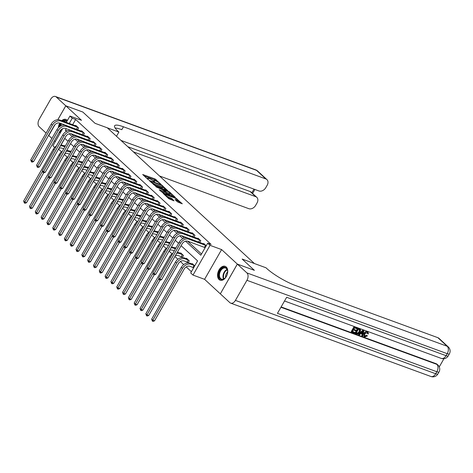<?xml version="1.0" encoding="UTF-8"?>
<svg xmlns="http://www.w3.org/2000/svg" width="473" height="473" viewBox="0 0 473 473"><rect width="100%" height="100%" fill="white"/><g stroke="black" fill="none" stroke-linecap="round" stroke-linejoin="round"><path stroke-width="0.71" d="M160.897 184.222L155.067 178.954L142.68 174.502L147.671 179.196L148.705 179.693L147.978 178.96A2.968 0.585 29.8 0 1 147.546 178.268A2.968 0.585 29.8 0 1 148.658 178.398L149.663 178.764A2.968 0.585 29.8 0 1 153.264 180.893L154.677 181.939L154.198 181.236A2.968 0.585 29.8 0 1 153.76 180.55A2.968 0.585 29.8 0 1 154.878 180.674L155.877 181.041A2.968 0.585 29.8 0 1 159.484 183.175L160.897 184.222M226.236 266.985A7.367 4.718 -69.9 0 0 225.183 266.334A7.367 4.718 -69.9 0 0 218.579 270.751A7.367 4.718 -69.9 0 0 219.058 279.525A7.367 4.718 -69.9 0 0 220.111 280.176A7.367 4.718 -69.9 0 0 226.709 275.765A7.367 4.718 -69.9 0 0 226.236 266.985M67.403 120.485A7.367 4.718 -69.9 0 0 67.048 120.101A7.367 4.718 -69.9 0 0 65.989 119.45A7.367 4.718 -69.9 0 0 61.667 120.698M77.596 129.75L59.769 123.086A7.367 4.718 -69.9 0 0 58.374 127.71M59.379 132.097A7.367 4.718 -69.9 0 0 59.864 132.641A7.367 4.718 -69.9 0 0 60.26 132.954M177.452 201.859L182.3 203.798L175.649 197.945L163.262 193.492L168.79 198.684L173.999 200.848L171.9 198.542L168.755 197.135A2.483 0.491 29.8 0 1 166.413 195.875A2.483 0.491 29.8 0 1 165.379 194.77A2.483 0.491 29.8 0 1 166.307 194.876L174.23 197.779A2.483 0.491 29.8 0 1 176.571 199.032A2.483 0.491 29.8 0 1 177.606 200.138A2.483 0.491 29.8 0 1 176.677 200.038L175.01 199.511L177.452 201.859M120.97 140.41L258.968 190.962A5.67 4.204 132.7 0 0 265.814 187.633L267.174 185.262A5.67 4.204 132.7 0 0 266.926 179.604A5.67 4.204 132.7 0 0 265.844 178.948L256.537 170.357L56.24 96.989L65.782 105.792L82.81 112.03L95.055 123.323L82.834 112.054L65.806 105.81L81.516 120.308L69.933 116.062L72.257 118.215L75.662 119.462L211.118 244.44L207.712 243.193L210.036 245.339L193.008 275.079L190.678 272.933L197.584 260.877L181.094 245.658M237.351 264.1L220.323 293.839L229.866 302.643A5.67 3.63 -69.9 0 0 230.676 303.14A5.67 3.63 -69.9 0 0 235.418 300.396L246.924 280.306A5.67 3.63 -69.9 0 0 246.894 272.903L237.351 264.1L254.385 270.337L242.141 259.044L254.362 270.32L237.328 264.076L221.618 249.584L210.036 245.339M246.894 272.903L447.192 346.271L437.886 337.687L295.495 285.526A23.62 4.671 29.8 0 1 266.825 268.552L265.986 267.777L242.141 259.044L254.403 263.538L107.318 127.816L95.055 123.323L118.9 132.062L118.061 131.287A23.62 4.671 -150.2 0 1 114.596 125.788A23.62 4.671 -150.2 0 1 123.459 126.788L265.844 178.948M167.744 190.649L161.441 184.831L149.054 180.384L155.706 186.238L167.744 190.649M169.671 192.056L175.199 197.247L162.813 192.795L159.241 189.785L164.823 191.654L163.155 190.022L156.06 186.876L168.542 191.388L169.671 192.056L169.435 192.464M220.329 293.828L237.328 264.076M65.806 105.81L57.836 119.722M55.087 124.523L48.772 135.55L51.906 138.441M75.662 119.462L72.653 124.724M69.661 129.945L69.36 130.465M71.181 133.747L73.729 136.1M76.998 139.115L79.547 141.468M82.816 144.484L85.365 146.837M88.634 149.852L91.183 152.205M94.452 155.221L97 157.574M100.27 160.589L102.824 162.943M106.088 165.958L108.642 168.311M111.906 171.327L114.46 173.68M117.724 176.695L120.278 179.048M123.542 182.064L126.096 184.417M129.36 187.432L131.914 189.785M135.183 192.801L137.732 195.154M141.001 198.169L143.55 200.522M146.819 203.538L149.367 205.891M152.637 208.906L155.185 211.26M158.455 214.275L161.003 216.628M164.273 219.643L166.821 221.997M170.091 225.012L172.639 227.365M175.909 230.381L178.463 232.734M181.727 235.749L184.281 238.102M187.544 241.118L201.516 254.007M75.591 125.8L75.804 125.428L78.601 128L77.59 129.768M81.409 131.169L81.622 130.796L84.419 133.368L83.408 135.136M87.227 136.537L87.44 136.165L90.237 138.737L89.226 140.505M93.045 141.906L93.264 141.533L96.054 144.105L95.043 145.873L77.229 139.192A4.724 3.506 132.7 0 0 71.518 141.959L51.06 177.682L49.6 178.22L48.92 177.972L48.193 175.986L68.65 140.262A7.083 5.256 -47.3 0 1 77.211 136.106L94.021 142.231M98.863 147.274L99.082 146.902L101.872 149.474L100.861 151.242L83.047 144.561A4.724 3.506 132.7 0 0 77.336 147.328L56.878 183.051L55.418 183.589L54.738 183.341L54.011 181.354L74.468 145.631A7.083 5.256 -47.3 0 1 83.029 141.474L99.838 147.6M104.681 152.643L104.9 152.271L107.69 154.842L106.679 156.61M110.499 158.012L110.717 157.639L113.508 160.211L112.497 161.979M116.323 163.38L116.535 163.008L119.326 165.58L118.315 167.347M122.14 168.749L122.353 168.376L125.144 170.954L124.133 172.716L106.319 166.035A4.724 3.506 132.7 0 0 100.613 168.802L80.15 204.525L78.689 205.063L78.01 204.815L77.282 202.828L97.745 167.105A7.083 5.256 -47.3 0 1 106.307 162.949L123.11 169.074M127.958 174.117L128.171 173.745L130.962 176.323L129.951 178.085L112.136 171.403A4.724 3.506 132.7 0 0 106.431 174.17L85.968 209.894L84.513 210.432L83.827 210.183L83.1 208.197L103.563 172.474A7.083 5.256 -47.3 0 1 112.125 168.317L128.928 174.442M133.776 179.486L133.989 179.113L136.78 181.691L135.769 183.453M139.594 184.854L139.807 184.482L142.598 187.06L141.587 188.822M145.412 190.223L145.625 189.85L148.421 192.428L147.405 194.19M151.23 195.591L151.443 195.219L154.239 197.797L153.228 199.559L135.408 192.878A4.724 3.506 132.7 0 0 129.703 195.645L109.245 231.368L107.785 231.906L107.105 231.658L106.378 229.671L126.835 193.948A7.083 5.256 -47.3 0 1 135.396 189.791L152.205 195.917M157.048 200.96L157.261 200.587L160.057 203.165L159.046 204.927L141.226 198.246A4.724 3.506 132.7 0 0 135.52 201.013L115.063 236.737L113.603 237.275L112.923 237.026L112.196 235.04L132.653 199.316A7.083 5.256 -47.3 0 1 141.214 195.16L158.023 201.285M162.866 206.329L163.079 205.956L165.875 208.534L164.864 210.296M168.684 211.697L168.902 211.325L171.693 213.902L170.682 215.664L152.868 208.983A4.724 3.506 132.7 0 0 147.156 211.75L126.699 247.474L125.239 248.012L124.559 247.763L123.831 245.777L144.289 210.053A7.083 5.256 -47.3 0 1 152.85 205.897L169.659 212.022M174.502 217.066L174.72 216.693L177.511 219.271L176.5 221.033M180.319 222.434L180.538 222.062L183.329 224.64L182.318 226.401L164.503 219.72A4.724 3.506 132.7 0 0 158.792 222.487L138.335 258.211L136.874 258.749L136.194 258.5L135.467 256.514L155.924 220.79A7.083 5.256 -47.3 0 1 164.492 216.634L181.295 222.759M186.137 227.803L186.356 227.43L189.147 230.008L188.136 231.77L170.321 225.089A4.724 3.506 132.7 0 0 164.61 227.856L144.153 263.579L142.692 264.117L142.012 263.869L141.285 261.882L161.748 226.159A7.083 5.256 -47.3 0 1 170.31 222.003L187.113 228.128M191.961 233.171L192.174 232.799L194.965 235.377L193.954 237.139M197.779 238.54L197.992 238.167L200.783 240.745L199.772 242.507L181.957 235.826A4.724 3.506 132.7 0 0 176.252 238.593L155.788 274.316L154.334 274.854L153.648 274.606L152.921 272.619L173.384 236.896A7.083 5.256 -47.3 0 1 181.945 232.74L198.749 238.865M204.691 247.42L205.081 247.781M203.597 243.908L203.81 243.536L206.234 245.771M59.143 148.315L58.634 149.196L61.525 151.863M64.352 154.476L67.343 157.231M70.17 159.844L73.161 162.6M75.987 165.213L78.979 167.968M81.805 170.582L84.797 173.337M87.623 175.95L90.615 178.705M93.441 181.319L96.433 184.074M99.265 186.687L102.251 189.442M105.083 192.056L108.069 194.811M110.901 197.424L113.887 200.18M116.719 202.793L119.704 205.548M122.537 208.161L125.522 210.917M128.354 213.53L131.34 216.285M134.172 218.898L137.164 221.654M139.99 224.267L142.982 227.022M145.808 229.636L148.8 232.391M151.626 235.004L154.618 237.759M157.444 240.373L160.436 243.128M163.262 245.741L166.254 248.496M169.08 251.11L172.071 253.865M174.904 256.478L177.889 259.234M180.39 261.539L183.707 264.602M186.208 266.908L191.388 271.691M64.831 138.382L61.106 144.88M64.086 145.891L64.298 145.518L65.179 146.328M69.903 151.259L70.116 150.887L70.997 151.697M75.721 156.628L75.934 156.256L76.815 157.066M81.539 161.997L81.752 161.624L82.633 162.434M87.357 167.365L87.57 166.993L88.451 167.803M93.175 172.734L93.388 172.361L94.269 173.171M98.993 178.102L99.212 177.73L100.087 178.54M104.811 183.471L105.03 183.098L105.905 183.908M110.629 188.839L110.848 188.467L111.723 189.277M116.447 194.208L116.665 193.835L117.541 194.645M122.271 199.576L122.483 199.204L123.358 200.014M128.088 204.945L128.301 204.573L129.182 205.383M133.906 210.314L134.119 209.941L135 210.751M139.724 215.682L139.937 215.31L140.818 216.12M145.542 221.051L145.755 220.678L146.636 221.488M151.36 226.419L151.573 226.047L152.454 226.857M157.178 231.788L157.391 231.415L158.272 232.225M162.996 237.156L163.209 236.784L164.09 237.594M168.814 242.525L169.027 242.152L169.908 242.962M174.632 247.893L174.85 247.521L175.725 248.331M181.549 256.774L182.306 257.478L183.459 255.467L180.668 252.889L180.45 253.262M187.367 262.143L188.124 262.846L189.277 260.836L186.486 258.258L186.267 258.63M193.185 267.511L193.575 267.872M192.085 263.999L192.304 263.627L194.728 265.861M221.618 249.584L204.59 279.318L220.3 293.816M204.59 279.318L193.008 275.079M54.667 147.434L52.899 145.802L62.726 128.644M54.419 140.759L55.317 141.587M185.54 241.165L200.806 255.249L207.712 243.193M66.255 128.697L65.357 130.27L66.492 131.323M69.17 133.794L72.316 136.691M74.994 139.163L78.134 142.06M80.812 144.531L83.952 147.428M86.63 149.9L89.769 152.797M92.448 155.268L95.587 158.165M98.266 160.637L101.405 163.534M104.084 166.005L107.223 168.902M109.902 171.374L113.041 174.271M115.719 176.742L118.859 179.639M121.537 182.111L124.677 185.008M127.355 187.479L130.495 190.377M133.173 192.848L136.313 195.745M138.991 198.217L142.131 201.114M144.809 203.585L147.954 206.482M150.633 208.954L153.772 211.851M156.451 214.322L159.59 217.219M162.269 219.691L165.408 222.588M168.086 225.059L171.226 227.956M173.904 230.428L177.044 233.325M179.722 235.796L182.862 238.694M72.257 118.215L69.247 123.477M66.303 122.401L69.933 116.062M62.217 135.97L56.311 146.062M178.581 243.341L175.276 240.29M172.763 237.972L169.458 234.921M166.945 232.604L163.64 229.553M161.127 227.235L157.822 224.184M155.31 221.867L152.004 218.816M149.492 216.498L146.187 213.447M143.674 211.129L140.369 208.079M137.856 205.761L134.551 202.71M132.038 200.392L128.733 197.342M126.22 195.024L122.909 191.973M120.402 189.655L117.091 186.604M114.584 184.287L111.273 181.236M108.76 178.918L105.455 175.867M102.943 173.55L99.637 170.499M97.125 168.181L93.82 165.13M91.307 162.813L88.002 159.762M85.489 157.444L82.184 154.393M79.671 152.075L76.366 149.025M73.853 146.707L70.548 143.656M68.035 141.338L64.73 138.287M67.255 130.962L65.357 130.27M156.876 181.472L154.606 179.752L144.105 175.909M166.206 190.087L163.073 187.196M162.133 185.617L150.781 181.283L151.289 182.016A2.968 0.585 29.8 0 0 154.896 184.151L162.115 186.794A2.968 0.585 29.8 0 0 163.232 186.924A2.968 0.585 29.8 0 0 162.795 186.232L162.133 185.617M153.441 184.517A2.968 0.585 29.8 0 0 154.435 184.955L154.896 184.151M163.232 186.924L162.771 187.728A2.968 0.585 29.8 0 1 161.654 187.598L154.435 184.955M170.304 193.865L173.313 196.644M160.672 191.193L164.013 192.416L164.823 191.654M169.541 193.469A2.483 0.491 29.8 0 0 170.469 193.575A2.483 0.491 29.8 0 0 169.435 192.464A2.483 0.491 29.8 0 0 167.093 191.21L164.09 190.365L166.744 192.446L169.541 193.469L169.08 194.273A2.483 0.491 29.8 0 0 170.008 194.373L170.469 193.575M169.08 194.273L166.289 193.25L164.592 192.056M176.423 200.913A2.483 0.491 29.8 0 0 177.144 200.942L177.606 200.138M167.72 197.696A2.483 0.491 29.8 0 0 168.293 197.939L168.755 197.135M172.456 200.28L170.315 198.678L168.293 197.939M165.195 195.089L164.693 194.9M180.414 203.195L177.434 200.446M63.737 148.841L61.892 148.167A4.724 3.506 132.7 0 0 58.936 148.404M60.331 145.968A7.083 5.256 -47.3 0 1 63.039 146.157L64.89 146.837M65.055 146.216L61.874 145.087L63.039 146.157M43.658 172.805L26.518 202.734L25.057 203.272L24.377 203.023L23.65 201.037L53.313 149.237A7.083 5.256 -47.3 0 1 56.512 145.932M23.65 201.037L24.815 202.113L42.481 171.261M60.97 144.856A7.083 5.256 -47.3 0 1 61.874 145.087M24.377 203.023L24.815 202.113L26.518 202.734M76.567 126.125L59.758 120L60.922 121.076L77.838 127.302M59.769 123.086A4.724 3.506 132.7 0 0 54.064 125.853L33.607 161.577L32.146 162.115L31.466 161.867L30.739 159.88L51.196 124.157A7.083 5.256 -47.3 0 1 59.758 120M30.739 159.88L31.898 160.956L52.361 125.233A7.083 5.256 -47.3 0 1 60.922 121.076M31.466 161.867L31.898 160.956L33.607 161.577M76.431 129.188L77.584 127.178M69.555 154.21L67.71 153.536A4.724 3.506 132.7 0 0 64.754 153.772M66.149 151.336A7.083 5.256 -47.3 0 1 68.857 151.526L70.708 152.205M70.879 151.585L67.698 150.455L68.857 151.526M49.476 178.173L32.335 208.102L30.875 208.64L30.195 208.392L29.468 206.405L59.131 154.606A7.083 5.256 -47.3 0 1 62.33 151.301M29.468 206.405L30.633 207.481L48.299 176.63M66.788 150.225A7.083 5.256 -47.3 0 1 67.698 150.455M30.195 208.392L30.633 207.481L32.335 208.102M75.373 159.578L73.528 158.904A4.724 3.506 132.7 0 0 70.572 159.141M71.967 156.705A7.083 5.256 -47.3 0 1 74.675 156.894L76.525 157.574M76.697 156.953L73.516 155.824L74.675 156.894M55.294 183.542L38.153 213.471L36.693 214.009L36.013 213.761L35.286 211.774L64.955 159.98A7.083 5.256 -47.3 0 1 68.147 156.669M35.286 211.774L36.451 212.85L54.117 181.999M72.606 155.593A7.083 5.256 -47.3 0 1 73.516 155.824M36.013 213.761L36.451 212.85L38.153 213.471M81.19 164.947L79.346 164.273A4.724 3.506 132.7 0 0 76.389 164.509M77.785 162.073A7.083 5.256 -47.3 0 1 80.499 162.263L82.343 162.943M82.515 162.322L79.334 161.192L80.499 162.263M61.112 188.91L43.971 218.845L42.511 219.377L41.831 219.129L41.104 217.142L70.773 165.349A7.083 5.256 -47.3 0 1 73.965 162.038M41.104 217.142L42.268 218.219L59.935 187.367M78.423 160.962A7.083 5.256 -47.3 0 1 79.334 161.192M41.831 219.129L42.268 218.219L43.971 218.845M82.385 131.494L65.576 125.369L66.74 126.445L83.656 132.671M83.414 135.118L65.587 128.455A4.724 3.506 132.7 0 0 59.882 131.222L39.425 166.945L37.964 167.483L37.284 167.235L36.557 165.248L57.014 129.525A7.083 5.256 -47.3 0 1 65.576 125.369M36.557 165.248L37.722 166.325L58.179 130.601A7.083 5.256 -47.3 0 1 66.74 126.445M37.284 167.235L37.722 166.325L39.425 166.945M82.249 134.557L83.402 132.546M88.203 136.863L71.393 130.737L72.558 131.813L89.474 138.039M89.231 140.487L71.405 133.824A4.724 3.506 132.7 0 0 65.7 136.591L45.242 172.314L43.782 172.852L43.102 172.604L42.375 170.617L62.832 134.894A7.083 5.256 -47.3 0 1 71.393 130.737M42.375 170.617L43.54 171.693L63.997 135.97A7.083 5.256 -47.3 0 1 72.558 131.813M43.102 172.604L43.54 171.693L45.242 172.314M88.073 139.925L89.22 137.915M48.193 175.986L49.358 177.062L69.815 141.338A7.083 5.256 -47.3 0 1 78.376 137.182L95.292 143.408M48.92 177.972L49.358 177.062L51.06 177.682M93.891 145.294L95.038 143.284M87.008 170.315L85.164 169.641A4.724 3.506 132.7 0 0 82.207 169.878M83.603 167.442A7.083 5.256 -47.3 0 1 86.317 167.631L88.161 168.311M88.333 167.69L85.152 166.561L86.317 167.631M66.93 194.279L49.789 224.214L48.335 224.746L47.649 224.498L46.922 222.511L76.591 170.718A7.083 5.256 -47.3 0 1 79.783 167.407M46.922 222.511L48.086 223.587L65.753 192.736M84.241 166.33A7.083 5.256 -47.3 0 1 85.152 166.561M47.649 224.498L48.086 223.587L49.789 224.214M54.011 181.354L55.175 182.43L75.633 146.707A7.083 5.256 -47.3 0 1 84.194 142.55L101.116 148.776M54.738 183.341L55.175 182.43L56.878 183.051M99.708 150.662L100.855 148.652M59.781 126.504A6.38 4.086 110.1 0 1 60.952 123.518M63.033 121.2A6.38 4.086 110.1 0 1 67.048 121.094M66.876 121.401A5.907 3.784 -69.9 0 0 66.374 121.153A5.907 3.784 -69.9 0 0 63.82 121.49M61.591 123.749A5.907 3.784 -69.9 0 0 60.591 125.995M59.61 131.701A7.32 4.689 -69.9 0 0 60.378 132.747M66.474 119.681A7.32 4.689 -69.9 0 0 62.247 120.911M60.361 123.299A7.32 4.689 -69.9 0 0 59.048 127.071M60.84 131.943A6.38 4.086 110.1 0 1 60.095 130.879M60.556 130.27A5.907 3.784 -69.9 0 0 61.159 131.388M224.308 267.31A6.38 4.086 110.1 0 1 227.602 271.325A6.38 4.086 110.1 0 1 225.178 277.929A6.38 4.086 110.1 0 1 222.074 279.602A6.38 4.086 110.1 0 1 218.916 273.66A6.38 4.086 110.1 0 1 224.308 267.31M227.608 271.467A5.907 3.784 -69.9 0 0 225.562 268.037A5.907 3.784 -69.9 0 0 224.569 267.889A5.907 3.784 -69.9 0 0 219.744 273.022A5.907 3.784 -69.9 0 0 221.5 279.123A5.907 3.784 -69.9 0 0 222.493 279.271A5.907 3.784 -69.9 0 0 225.278 277.822M225.668 266.565A7.32 4.689 -69.9 0 0 224.474 266.4A7.32 4.689 -69.9 0 0 218.502 272.726A7.32 4.689 -69.9 0 0 220.631 280.318M227.602 272.064A4.204 2.69 -69.9 0 0 225.662 277.367M118.9 132.062L116.482 136.277M133.374 151.863L255.698 196.667A5.67 4.204 132.7 0 1 256.78 197.324A5.67 4.204 132.7 0 1 257.022 202.988L255.662 205.359A5.67 4.204 132.7 0 1 248.816 208.682L159.502 175.968M56.24 96.989A5.67 3.63 -69.9 0 0 55.424 96.486A5.67 3.63 -69.9 0 0 50.682 99.229L39.176 119.326A5.67 3.63 -69.9 0 0 39.206 126.723L46.088 133.073M65.782 105.792L57.801 119.722M55.004 124.612L48.749 135.526M127.787 146.707L250.111 191.512A5.67 4.204 -47.3 0 1 251.193 192.168L256.78 197.324M115.116 128.006A23.62 4.671 -150.2 0 1 121.798 129.679L123.459 126.788M364.624 335.936L366.587 335.203L367.444 335.919L364.86 336.912L364.24 336.557L364.399 333.707L364.027 333.364C364.902 331.892 365.996 331.313 367.308 331.62L368.177 332.259L367.308 331.62M364.24 336.557L363.867 336.214L364.027 333.364M364.399 333.707C365.274 332.235 366.368 331.656 367.681 331.963L368.449 333.944L367.42 333.53L367.426 332.549M358.877 334.648L358.504 334.305L362.886 330.077L363.536 330.314L363.908 330.657L362.773 336.072L362.158 335.848L362.543 334.198L360.804 333.56L359.486 334.872L358.877 334.648L363.258 330.42L363.908 330.657M362.158 335.848L361.786 335.505L362.129 334.044M355.891 330.189L355.572 330.745L353.426 329.959L352.468 331.626L354.88 332.507L354.561 333.069L351.575 331.969L351.203 331.626L353.964 326.808L357.216 328.203L356.896 328.765L354.59 327.919L353.745 329.403L355.891 330.189L353.839 329.232M352.568 331.455L354.88 332.507M281.128 306.93L436.136 363.713A5.67 4.204 -47.3 0 1 437.218 364.37L437.921 365.014A5.67 4.204 132.7 0 0 436.833 364.358L436.136 363.713M439.263 366.894L443.934 358.735M355.347 333.353L354.975 333.01L357.736 328.191L359.817 329.037L360.586 329.941L360.095 332.147C359.22 333.69 358.126 334.269 356.813 333.891L355.347 333.353L358.108 328.534L360.586 329.941M437.886 337.687A5.67 4.204 -47.3 0 1 438.968 338.343L448.274 346.928A5.67 4.204 132.7 0 0 447.192 346.271A5.67 3.63 110.1 0 1 447.222 353.674L246.924 280.306M284.527 300.994L441.333 358.428A5.67 3.63 110.1 0 0 446.074 355.684A5.67 1.123 29.8 0 0 448.197 355.921L449.35 353.916A5.67 1.123 -150.2 0 1 447.222 353.674L446.074 355.684L286.65 297.286L277.444 313.363L436.869 371.754L435.716 373.765A5.67 3.63 110.1 0 1 430.974 376.514L230.676 303.14M351.575 331.969L354.336 327.15L353.964 326.808M354.336 327.15L357.216 328.203M359.722 329.864L358.368 329.297L356.24 333.01L358.244 333.329L359.527 331.922L359.77 329.906M358.108 328.534L357.736 328.191M356.34 332.838L357.872 332.986L359.155 331.579L359.439 329.604M357.085 333.317L356.713 332.974M358.244 333.329L357.872 332.986M359.527 331.922L359.155 331.579M362.478 331.88L361.295 333.063L362.69 333.577L363.264 331.094L362.478 331.88M363.258 330.42L362.886 330.077M361.449 332.915L362.318 333.234L362.673 331.715M362.69 333.577L362.318 333.234M367.793 333.879L367.332 332.507L364.979 333.92C364.281 335.026 364.328 335.836 365.121 336.338L364.748 335.996M364.784 336.132L366.959 335.546L366.587 335.203M367.645 332.69L367.332 332.507M366.959 335.546L367.444 335.919M92.826 175.684L90.982 175.01A4.724 3.506 132.7 0 0 88.031 175.246M89.421 172.811A7.083 5.256 -47.3 0 1 92.134 173L93.979 173.68M94.151 173.059L90.97 171.93L92.134 173M72.747 199.647L55.607 229.582L54.153 230.115L53.467 229.866L52.74 227.88L82.408 176.086A7.083 5.256 -47.3 0 1 85.601 172.775M52.74 227.88L53.904 228.956L71.577 198.104M90.059 171.699A7.083 5.256 -47.3 0 1 90.97 171.93M53.467 229.866L53.904 228.956L55.607 229.582M105.656 152.968L88.853 146.843L90.012 147.919L106.933 154.145M106.685 156.598L88.865 149.929A4.724 3.506 132.7 0 0 83.153 152.696L62.696 188.42L61.236 188.958L60.556 188.709L59.829 186.723L80.286 150.999A7.083 5.256 -47.3 0 1 88.853 146.843M59.829 186.723L60.993 187.799L81.451 152.075A7.083 5.256 -47.3 0 1 90.012 147.919M60.556 188.709L60.993 187.799L62.696 188.42M105.526 156.031L106.673 154.021M98.65 181.053L96.799 180.379A4.724 3.506 132.7 0 0 93.849 180.615M95.239 178.179A7.083 5.256 -47.3 0 1 97.952 178.368L99.797 179.048M99.969 178.427L96.788 177.298L97.952 178.368M78.571 205.016L61.425 234.951L59.97 235.483L59.285 235.235L58.557 233.248L88.226 181.455A7.083 5.256 -47.3 0 1 91.419 178.144M58.557 233.248L59.722 234.324L77.395 203.473M95.877 177.068A7.083 5.256 -47.3 0 1 96.788 177.298M59.285 235.235L59.722 234.324L61.425 234.951M111.474 158.337L94.671 152.211L95.83 153.287L112.751 159.513M112.509 161.967L94.683 155.298A4.724 3.506 132.7 0 0 88.971 158.065L68.514 193.788L67.054 194.326L66.374 194.078L65.646 192.091L86.11 156.368A7.083 5.256 -47.3 0 1 94.671 152.211M65.646 192.091L66.811 193.167L87.269 157.444A7.083 5.256 -47.3 0 1 95.83 153.287M66.374 194.078L66.811 193.167L68.514 193.788M111.344 161.399L112.491 159.389M104.468 186.421L102.617 185.747A4.724 3.506 132.7 0 0 99.667 185.984M101.056 183.548A7.083 5.256 -47.3 0 1 103.77 183.737L105.615 184.417M105.786 183.796L102.606 182.667L103.77 183.737M84.389 210.384L67.243 240.319L65.788 240.852L65.108 240.603L64.381 238.617L94.044 186.823A7.083 5.256 -47.3 0 1 97.237 183.512M64.381 238.617L65.54 239.693L83.213 208.841M101.695 182.436A7.083 5.256 -47.3 0 1 102.606 182.667M65.108 240.603L65.54 239.693L67.243 240.319M117.292 163.705L100.489 157.58L101.654 158.656L118.569 164.882M118.327 167.336L100.501 160.666A4.724 3.506 132.7 0 0 94.789 163.433L74.332 199.157L72.872 199.695L72.192 199.446L71.464 197.46L91.928 161.736A7.083 5.256 -47.3 0 1 100.489 157.58M71.464 197.46L72.629 198.536L93.086 162.813A7.083 5.256 -47.3 0 1 101.654 158.656M72.192 199.446L72.629 198.536L74.332 199.157M117.162 166.768L118.315 164.758M110.286 191.79L108.435 191.116A4.724 3.506 132.7 0 0 105.485 191.352M106.88 188.916A7.083 5.256 -47.3 0 1 109.588 189.105L111.433 189.785M111.604 189.165L108.423 188.035L109.588 189.105M90.207 215.753L73.067 245.688L71.606 246.22L70.926 245.972L70.199 243.985L99.862 192.192A7.083 5.256 -47.3 0 1 103.055 188.881M70.199 243.985L71.358 245.061L89.03 214.21M107.513 187.805A7.083 5.256 -47.3 0 1 108.423 188.035M70.926 245.972L71.358 245.061L73.067 245.688M77.282 202.828L78.447 203.904L98.91 168.181A7.083 5.256 -47.3 0 1 107.472 164.025L124.387 170.25M78.01 204.815L78.447 203.904L80.15 204.525M122.98 172.137L124.133 170.126M116.104 197.158L114.253 196.484A4.724 3.506 132.7 0 0 111.303 196.721M112.698 194.285A7.083 5.256 -47.3 0 1 115.406 194.474L117.251 195.154M117.422 194.533L114.241 193.404L115.406 194.474M96.025 221.122L78.885 251.057L77.424 251.589L76.744 251.34L76.017 249.354L105.68 197.56A7.083 5.256 -47.3 0 1 108.879 194.249M76.017 249.354L77.182 250.43L94.848 219.578M113.331 193.173A7.083 5.256 -47.3 0 1 114.241 193.404M76.744 251.34L77.182 250.43L78.885 251.057M83.1 208.197L84.265 209.273L104.728 173.55A7.083 5.256 -47.3 0 1 113.289 169.393L130.205 175.619M83.827 210.183L84.265 209.273L85.968 209.894M128.798 177.505L129.951 175.495M121.922 202.527L120.071 201.853A4.724 3.506 132.7 0 0 117.121 202.089M118.516 199.653A7.083 5.256 -47.3 0 1 121.224 199.843L123.069 200.522M123.24 199.902L120.059 198.772L121.224 199.843M101.843 226.49L84.702 256.425L83.242 256.957L82.562 256.709L81.835 254.722L111.498 202.929A7.083 5.256 -47.3 0 1 114.697 199.618M81.835 254.722L83 255.798L100.666 224.947M119.149 198.542A7.083 5.256 -47.3 0 1 120.059 198.772M82.562 256.709L83 255.798L84.702 256.425M134.746 179.811L117.943 173.686L119.107 174.762L136.023 180.988M135.781 183.441L117.954 176.772A4.724 3.506 132.7 0 0 112.249 179.539L91.786 215.262L90.331 215.8L89.645 215.552L88.918 213.565L109.381 177.842A7.083 5.256 -47.3 0 1 117.943 173.686M88.918 213.565L90.083 214.641L110.546 178.918A7.083 5.256 -47.3 0 1 119.107 174.762M89.645 215.552L90.083 214.641L91.786 215.262M134.616 182.874L135.769 180.863M127.74 207.895L125.895 207.221A4.724 3.506 132.7 0 0 122.939 207.458M124.334 205.022A7.083 5.256 -47.3 0 1 127.042 205.211L128.893 205.891M129.058 205.27L125.877 204.141L127.042 205.211M107.661 231.859L90.52 261.794L89.06 262.326L88.38 262.077L87.653 260.091L117.316 208.297A7.083 5.256 -47.3 0 1 120.514 204.986M87.653 260.091L88.818 261.167L106.484 230.316M124.973 203.91A7.083 5.256 -47.3 0 1 125.877 204.141M88.38 262.077L88.818 261.167L90.52 261.794M140.57 185.18L123.76 179.054L124.925 180.13L141.841 186.356M141.598 188.81L123.772 182.14A4.724 3.506 132.7 0 0 118.067 184.908L97.604 220.631L96.149 221.169L95.469 220.921L94.742 218.934L115.199 183.211A7.083 5.256 -47.3 0 1 123.76 179.054M94.742 218.934L95.901 220.01L116.364 184.287A7.083 5.256 -47.3 0 1 124.925 180.13M95.469 220.921L95.901 220.01L97.604 220.631M140.434 188.242L141.587 186.232M133.557 213.27L131.713 212.59A4.724 3.506 132.7 0 0 128.757 212.826M130.152 210.39A7.083 5.256 -47.3 0 1 132.86 210.58L134.71 211.26M134.876 210.645L131.695 209.509L132.86 210.58M113.479 237.227L96.338 267.162L94.878 267.694L94.198 267.446L93.471 265.459L123.134 213.666A7.083 5.256 -47.3 0 1 126.332 210.355M93.471 265.459L94.635 266.536L112.302 235.684M130.79 209.279A7.083 5.256 -47.3 0 1 131.695 209.509M94.198 267.446L94.635 266.536L96.338 267.162M146.388 190.548L129.578 184.423L130.743 185.499L147.659 191.725M147.416 194.178L129.59 187.509A4.724 3.506 132.7 0 0 123.885 190.276L103.421 225.999L101.967 226.537L101.287 226.289L100.56 224.303L121.017 188.579A7.083 5.256 -47.3 0 1 129.578 184.423M100.56 224.303L101.719 225.379L122.182 189.655A7.083 5.256 -47.3 0 1 130.743 185.499M101.287 226.289L101.719 225.379L103.421 225.999M146.252 193.611L147.405 191.6M139.375 218.638L137.531 217.958A4.724 3.506 132.7 0 0 134.574 218.195M135.97 215.759A7.083 5.256 -47.3 0 1 138.678 215.948L140.528 216.628M140.694 216.013L137.513 214.878L138.678 215.948M119.297 242.596L102.156 272.531L100.696 273.063L100.016 272.815L99.289 270.828L128.952 219.034A7.083 5.256 -47.3 0 1 132.15 215.723M99.289 270.828L100.453 271.904L118.12 241.053M136.608 214.647A7.083 5.256 -47.3 0 1 137.513 214.878M100.016 272.815L100.453 271.904L102.156 272.531M106.378 229.671L107.537 230.747L128 195.024A7.083 5.256 -47.3 0 1 136.561 190.867L153.477 197.093M107.105 231.658L107.537 230.747L109.245 231.368M152.07 198.979L153.222 196.969M145.193 224.007L143.349 223.327A4.724 3.506 132.7 0 0 140.392 223.563M141.788 221.128A7.083 5.256 -47.3 0 1 144.496 221.317L146.346 221.997M146.518 221.382L143.337 220.247L144.496 221.317M125.114 247.964L107.974 277.899L106.514 278.431L105.834 278.183L105.107 276.197L134.77 224.403A7.083 5.256 -47.3 0 1 137.968 221.092M105.107 276.197L106.271 277.273L123.938 246.421M142.426 220.016A7.083 5.256 -47.3 0 1 143.337 220.247M105.834 278.183L106.271 277.273L107.974 277.899M112.196 235.04L113.36 236.116L133.818 200.392A7.083 5.256 -47.3 0 1 142.379 196.236L159.295 202.462M112.923 237.026L113.36 236.116L115.063 236.737M157.887 204.348L159.04 202.338M151.011 229.375L149.166 228.696A4.724 3.506 132.7 0 0 146.21 228.932M147.606 226.496A7.083 5.256 -47.3 0 1 150.313 226.685L152.164 227.365M152.336 226.75L149.155 225.615L150.313 226.685M130.932 253.333L113.792 283.268L112.332 283.8L111.652 283.552L110.924 281.565L140.593 229.772A7.083 5.256 -47.3 0 1 143.786 226.461M110.924 281.565L112.089 282.641L129.756 251.79M148.244 225.385A7.083 5.256 -47.3 0 1 149.155 225.615M111.652 283.552L112.089 282.641L113.792 283.268M163.841 206.654L147.032 200.528L148.197 201.604L165.112 207.83M164.87 210.284L147.05 203.615A4.724 3.506 132.7 0 0 141.338 206.382L120.881 242.105L119.421 242.643L118.741 242.395L118.014 240.408L138.471 204.685A7.083 5.256 -47.3 0 1 147.032 200.528M118.014 240.408L119.178 241.484L139.636 205.761A7.083 5.256 -47.3 0 1 148.197 201.604M118.741 242.395L119.178 241.484L120.881 242.105M163.711 209.716L164.858 207.706M156.829 234.744L154.984 234.064A4.724 3.506 132.7 0 0 152.028 234.301M153.423 231.865A7.083 5.256 -47.3 0 1 156.137 232.054L157.982 232.734M158.153 232.119L154.973 230.984L156.137 232.054M136.75 258.701L119.61 288.636L118.149 289.169L117.47 288.92L116.742 286.934L146.411 235.14A7.083 5.256 -47.3 0 1 149.604 231.829M116.742 286.934L117.907 288.01L135.574 257.158M154.062 230.753A7.083 5.256 -47.3 0 1 154.973 230.984M117.47 288.92L117.907 288.01L119.61 288.636M123.831 245.777L124.996 246.853L145.453 211.129A7.083 5.256 -47.3 0 1 154.015 206.973L170.93 213.199M124.559 247.763L124.996 246.853L126.699 247.474M169.529 215.085L170.676 213.075M162.647 240.113L160.802 239.433A4.724 3.506 132.7 0 0 157.852 239.669M159.241 237.233A7.083 5.256 -47.3 0 1 161.955 237.422L163.8 238.102M163.971 237.487L160.79 236.352L161.955 237.422M142.568 264.07L125.428 294.005L123.973 294.537L123.287 294.289L122.56 292.302L152.229 240.509A7.083 5.256 -47.3 0 1 155.422 237.198M122.56 292.302L123.725 293.378L141.392 262.527M159.88 236.122A7.083 5.256 -47.3 0 1 160.79 236.352M123.287 294.289L123.725 293.378L125.428 294.005M175.477 217.391L158.668 211.265L159.833 212.342L176.754 218.567M176.506 221.021L158.686 214.352A4.724 3.506 132.7 0 0 152.974 217.119L132.517 252.842L131.056 253.38L130.377 253.132L129.649 251.145L150.107 215.422A7.083 5.256 -47.3 0 1 158.668 211.265M129.649 251.145L130.814 252.221L151.271 216.498A7.083 5.256 -47.3 0 1 159.833 212.342M130.377 253.132L130.814 252.221L132.517 252.842M175.347 220.453L176.494 218.443M168.465 245.481L166.62 244.801A4.724 3.506 132.7 0 0 163.67 245.038M165.059 242.602A7.083 5.256 -47.3 0 1 167.773 242.791L169.618 243.471M169.789 242.856L166.608 241.721L167.773 242.791M148.386 269.439L131.246 299.374L129.791 299.906L129.105 299.657L128.378 297.671L158.047 245.877A7.083 5.256 -47.3 0 1 161.24 242.566M128.378 297.671L129.543 298.747L147.215 267.895M165.698 241.49A7.083 5.256 -47.3 0 1 166.608 241.721M129.105 299.657L129.543 298.747L131.246 299.374M135.467 256.514L136.632 257.59L157.089 221.867A7.083 5.256 -47.3 0 1 165.651 217.71L182.572 223.936M136.194 258.5L136.632 257.59L138.335 258.211M181.165 225.822L182.312 223.812M174.289 250.85L172.438 250.17A4.724 3.506 132.7 0 0 169.488 250.406M170.877 247.97A7.083 5.256 -47.3 0 1 173.591 248.159L175.436 248.839M175.607 248.224L172.426 247.089L173.591 248.159M154.21 274.807L137.064 304.742L135.609 305.274L134.923 305.026L134.196 303.039L163.865 251.246A7.083 5.256 -47.3 0 1 167.058 247.935M134.196 303.039L135.361 304.115L153.033 273.264M171.516 246.859A7.083 5.256 -47.3 0 1 172.426 247.089M134.923 305.026L135.361 304.115L137.064 304.742M141.285 261.882L142.45 262.958L162.907 227.235A7.083 5.256 -47.3 0 1 171.468 223.079L188.39 229.304M142.012 263.869L142.45 262.958L144.153 263.579M186.983 231.191L188.13 229.18M182.454 257.217L178.256 255.538A4.724 3.506 132.7 0 0 175.306 255.775M176.695 253.339A7.083 5.256 -47.3 0 1 179.409 253.528L182.702 254.764M181.425 253.593L178.244 252.458L179.409 253.528M160.028 280.176L142.881 310.111L141.427 310.643L140.747 310.394L140.02 308.414L169.683 256.614A7.083 5.256 -47.3 0 1 172.876 253.303M140.02 308.414L141.179 309.484L158.851 278.632M177.334 252.227A7.083 5.256 -47.3 0 1 178.244 252.458M140.747 310.394L141.179 309.484L142.881 310.111M181.295 256.65L182.442 254.64M192.931 233.496L176.127 227.371L177.292 228.447L194.208 234.673M193.965 237.127L176.139 230.457A4.724 3.506 132.7 0 0 170.434 233.224L149.971 268.948L148.51 269.486L147.83 269.238L147.103 267.251L167.566 231.528A7.083 5.256 -47.3 0 1 176.127 227.371M147.103 267.251L148.268 268.327L168.725 232.604A7.083 5.256 -47.3 0 1 177.292 228.447M147.83 269.238L148.268 268.327L149.971 268.948M192.801 236.559L193.954 234.549M188.272 262.586L184.074 260.907A4.724 3.506 132.7 0 0 178.368 263.68L148.705 315.479L147.245 316.011L146.565 315.763L145.838 313.782L175.501 261.983A7.083 5.256 -47.3 0 1 184.062 257.826L187.243 258.962M145.838 313.782L146.997 314.852L176.666 263.053A7.083 5.256 -47.3 0 1 185.227 258.897L188.52 260.132M146.565 315.763L146.997 314.852L148.705 315.479M187.113 262.018L188.26 260.008M152.921 272.619L154.086 273.696L174.549 237.972A7.083 5.256 -47.3 0 1 183.11 233.816L200.026 240.042M153.648 274.606L154.086 273.696L155.788 274.316M198.619 241.928L199.772 239.917M193.652 267.742L189.892 266.275A4.724 3.506 132.7 0 0 184.186 269.048L154.523 320.848L153.063 321.38L152.383 321.132L151.656 319.151L181.319 267.351A7.083 5.256 -47.3 0 1 189.88 263.195L193.061 264.33M151.656 319.151L152.82 320.221L182.483 268.422A7.083 5.256 -47.3 0 1 191.045 264.265L194.338 265.501M152.383 321.132L152.82 320.221L154.523 320.848M192.931 267.387L194.078 265.377M204.567 244.234L187.763 238.108L188.928 239.184L205.844 245.41M205.158 247.645L187.775 241.195A4.724 3.506 132.7 0 0 182.07 243.962L161.606 279.685L160.152 280.223L159.466 279.975L158.739 277.988L179.202 242.265A7.083 5.256 -47.3 0 1 187.763 238.108M158.739 277.988L159.904 279.064L180.367 243.341A7.083 5.256 -47.3 0 1 188.928 239.184M159.466 279.975L159.904 279.064L161.606 279.685M204.437 247.296L205.589 245.286M154.009 181.573L154.198 181.236M147.789 179.291L147.978 178.96M154.606 179.752L155.067 178.954M155.729 180.42L156.191 179.616M161.269 185.126L161.441 184.831M162.369 185.842L162.564 185.499M150.432 181.744L150.627 181.407M151.094 182.359L151.289 182.016M161.654 187.598L162.115 186.794M164.013 192.416L164.474 191.612M168.317 191.778L168.542 191.388M163.895 190.708L164.09 190.365M165.16 192.582L165.621 191.778M166.289 193.25L166.744 192.446M176.263 200.759L176.677 200.038M170.315 198.678L170.777 197.874M171.439 199.346L171.9 198.542M175.424 198.329L175.649 197.945M176.541 199.015L176.772 198.607M53.313 149.237L54.164 150.024M51.196 124.157L52.361 125.233M59.131 154.606L59.988 155.392M64.955 159.98L65.806 160.761M70.773 165.349L71.624 166.129M57.014 129.525L58.179 130.601M62.832 134.894L63.997 135.97M77.211 136.106L78.376 137.182M68.65 140.262L69.815 141.338M76.591 170.718L77.442 171.498M83.029 141.474L84.194 142.55M74.468 145.631L75.633 146.707M223.546 279.035A5.907 3.784 110.1 0 1 223.528 273.577A5.907 3.784 110.1 0 1 227.064 269.427M227.241 269.799A5.711 3.66 -69.9 0 0 223.918 278.863M255.698 196.667L250.111 191.512M251.855 192.783L253.954 189.123M256.537 170.357A5.67 4.204 -47.3 0 1 257.619 171.013A5.67 5.67 0 0 0 255.727 169.854A5.67 3.63 110.1 0 1 256.537 170.357M235.418 300.396L435.716 373.765A5.67 1.123 29.8 0 0 437.844 374.007L438.991 371.997A5.67 1.123 -150.2 0 1 436.869 371.754A5.67 3.63 110.1 0 0 436.833 364.358L280.944 307.255M359.504 329.042L359.137 328.7M363.016 332.164L362.643 331.821M82.408 176.086L83.26 176.867M80.286 150.999L81.451 152.075M88.226 181.455L89.078 182.235M86.11 156.368L87.269 157.444M94.044 186.823L94.896 187.604M91.928 161.736L93.086 162.813M99.862 192.192L100.714 192.972M106.307 162.949L107.472 164.025M97.745 167.105L98.91 168.181M105.68 197.56L106.531 198.341M112.125 168.317L113.289 169.393M103.563 172.474L104.728 173.55M111.498 202.929L112.349 203.709M109.381 177.842L110.546 178.918M117.316 208.297L118.167 209.078M115.199 183.211L116.364 184.287M123.134 213.666L123.985 214.446M121.017 188.579L122.182 189.655M128.952 219.034L129.803 219.815M135.396 189.791L136.561 190.867M126.835 193.948L128 195.024M134.77 224.403L135.627 225.189M141.214 195.16L142.379 196.236M132.653 199.316L133.818 200.392M140.593 229.772L141.445 230.558M138.471 204.685L139.636 205.761M146.411 235.14L147.263 235.926M152.85 205.897L154.015 206.973M144.289 210.053L145.453 211.129M152.229 240.509L153.081 241.295M150.107 215.422L151.271 216.498M158.047 245.877L158.898 246.664M164.492 216.634L165.651 217.71M155.924 220.79L157.089 221.867M163.865 251.246L164.716 252.032M170.31 222.003L171.468 223.079M161.748 226.159L162.907 227.235M169.683 256.614L170.534 257.401M167.566 231.528L168.725 232.604M184.062 257.826L185.227 258.897M175.501 261.983L176.666 263.053M181.945 232.74L183.11 233.816M173.384 236.896L174.549 237.972M189.88 263.195L191.045 264.265M181.319 267.351L182.483 268.422M179.202 242.265L180.367 243.341M153.459 181.076L153.76 180.55M147.239 178.8L147.546 178.268M150.313 181.638L150.532 181.254M163.723 190.548L163.954 190.152M165.089 195.272L165.379 194.77M266.926 179.604L257.619 171.013M255.727 169.854L55.424 96.486M252.6 193.463L254.888 189.466M441.333 358.428A5.67 5.67 0 0 0 448.197 355.921M449.35 353.916A5.67 5.67 0 0 0 448.274 346.928M430.974 376.514A5.67 5.67 0 0 0 437.844 374.007M438.991 371.997A5.67 5.67 0 0 0 437.921 365.014M359.923 329.125L360.296 329.468"/></g></svg>
